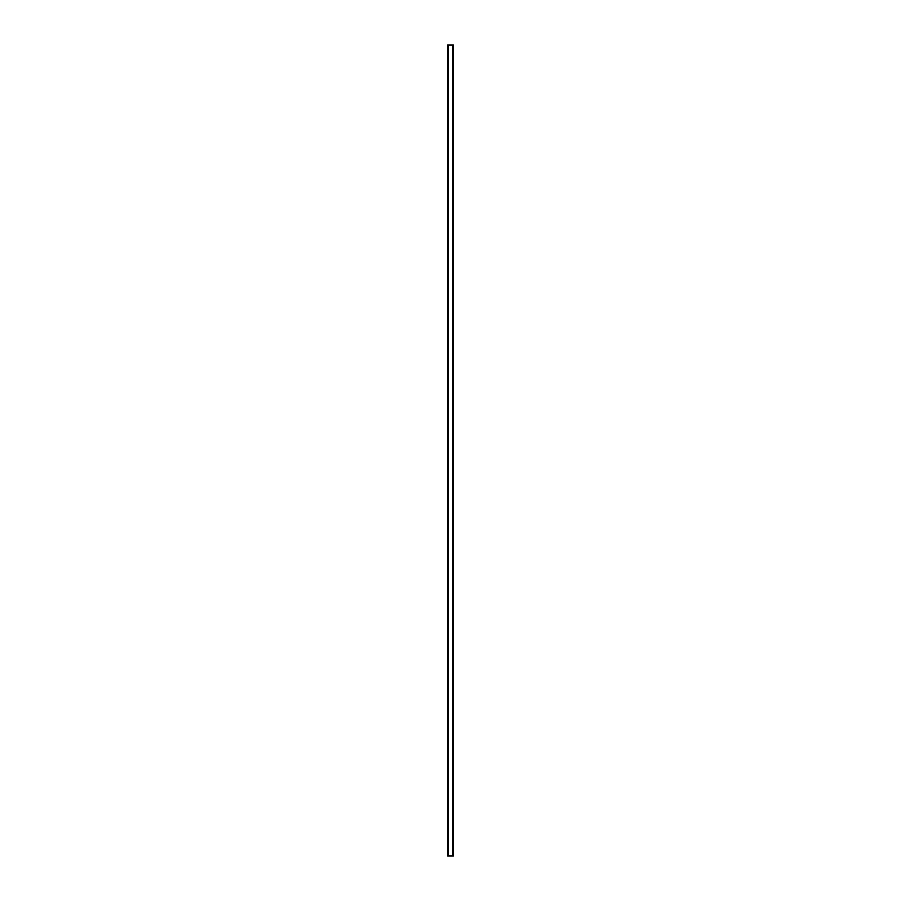 <?xml version="1.0" encoding="UTF-8"?>
<svg xmlns="http://www.w3.org/2000/svg" width="901" height="901" viewBox="0 0 901 901"><rect width="100%" height="100%" fill="white"/><g stroke="black" fill="none" stroke-linecap="round" stroke-linejoin="round"><path stroke-width="1.35" d="M447.651 45.05L447.651 855.95L447.606 45.05L447.696 855.95L453.394 855.95L453.394 45.05L453.349 855.95M453.349 45.05L447.696 45.05M448.225 45.05L448.225 855.95M448.293 45.05L448.293 855.95M448.405 45.05L448.405 855.95M452.595 45.05L452.595 855.95M452.707 45.05L452.707 855.95M452.775 45.05L452.775 855.95M447.774 45.05L447.774 855.95M453.226 45.05L453.226 855.95M453.304 45.05L453.304 855.95"/></g></svg>
